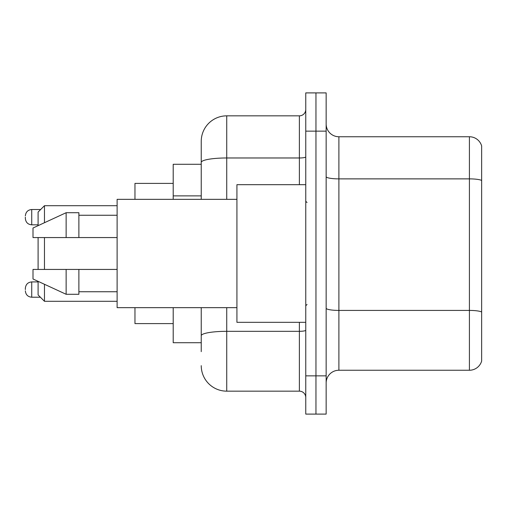 <?xml version="1.0" encoding="UTF-8"?>
<svg xmlns="http://www.w3.org/2000/svg" width="507" height="507" viewBox="0 0 507 507"><rect width="100%" height="100%" fill="white"/><g stroke="black" fill="none" stroke-linecap="round" stroke-linejoin="round"><path stroke-width="0.76" d="M201.241 164.281L173.204 164.281L173.204 199.333M201.241 342.719L173.204 342.719L173.204 307.667M201.241 351.643L201.241 307.667M305.759 375.858L305.759 414.099L315.956 414.099L315.956 375.858L315.956 414.099L326.153 414.099L326.153 375.858L315.956 375.858L315.956 131.142L315.956 375.858L305.759 375.858L305.759 131.142L315.956 131.142L315.956 92.901L315.956 131.142L326.153 131.142L326.153 375.858M326.153 131.142L326.153 92.901L305.759 92.901L305.759 131.142M226.737 307.667L226.737 391.157L299.384 391.157L299.384 322.325M201.241 199.333L201.241 141.339A25.489 25.489 0 0 1 226.737 115.843L299.384 115.843A6.376 6.376 0 0 0 305.759 109.474M201.241 141.339L201.241 155.357M305.759 397.526A6.376 6.376 0 0 0 299.384 391.157M226.737 391.157A25.489 25.489 0 0 1 201.241 365.661M326.153 383A12.745 12.745 0 0 1 338.898 370.249L469.412 370.249L469.412 136.751L338.898 136.751A12.745 12.745 0 0 1 326.153 124A12.745 12.745 0 0 0 338.898 136.751L338.898 370.249M481.65 145.927A12.745 12.745 0 0 0 469.412 136.751A12.745 12.745 0 0 1 481.65 145.927L481.65 361.073A12.745 12.745 0 0 1 469.412 370.249M481.65 180.65L481.65 312.008A12.745 2.212 180 0 0 469.412 310.417L338.898 310.417A12.745 2.212 0 0 1 326.153 308.199M38.095 237.568L38.095 269.432M38.095 281.347L38.095 294.922L44.47 301.297L117.117 301.297M44.47 237.568L44.47 269.432M44.47 284.288L44.47 301.297M134.963 307.667L134.963 323.599L173.204 323.599M173.204 183.401L134.963 183.401L134.963 199.333M38.095 225.653L38.095 212.078L44.47 205.703L44.47 222.712M305.759 184.675L236.927 184.675L236.927 322.325L305.759 322.325M236.927 199.333L117.117 199.333L117.117 307.667L236.927 307.667M66.138 237.568L32.999 237.568L32.999 228.011L66.138 212.712L66.138 237.568L117.117 237.568M66.138 212.712L78.883 212.712L78.883 237.568M117.117 269.432L78.883 269.432L78.883 294.288L66.138 294.288L66.138 269.432L32.999 269.432L32.999 278.989L66.138 294.288M32.999 269.432L41.435 269.432M78.883 269.432L66.138 269.432M25.35 289.573L25.35 288.299L25.35 289.573M25.35 217.173L25.35 218.447L25.35 217.173M201.241 195.879L173.204 195.879M305.759 330.209A6.376 1.109 0 0 1 299.384 331.318L226.737 331.318A25.489 4.424 180 0 0 201.241 335.748M226.737 115.843L226.737 157.975L299.384 157.975L299.384 115.843M201.241 162.405A25.489 4.424 180 0 1 226.737 157.975L226.737 199.333M299.384 184.675L299.384 157.975A6.376 1.109 0 0 0 305.759 156.866M481.65 180.473A12.745 2.212 180 0 0 469.412 178.876L338.898 178.876A12.745 2.212 0 0 1 326.153 176.664M25.35 288.299C25.762 284.389 27.885 282.266 31.726 281.924L31.726 297.216L40.389 297.216M40.642 209.524L31.726 209.524L31.726 224.823C27.885 224.481 25.762 222.358 25.35 218.447M44.47 205.703L117.117 205.703M307.033 202.515L305.759 201.241M78.883 215.26L117.117 215.26M78.883 291.74L117.117 291.74M307.033 304.485L305.759 305.759M31.726 281.924L38.095 281.924M31.726 297.216C27.885 296.874 25.762 294.751 25.35 290.847M31.726 224.823L38.095 224.823M31.726 209.524C27.885 209.866 25.762 211.996 25.35 215.9"/></g></svg>
